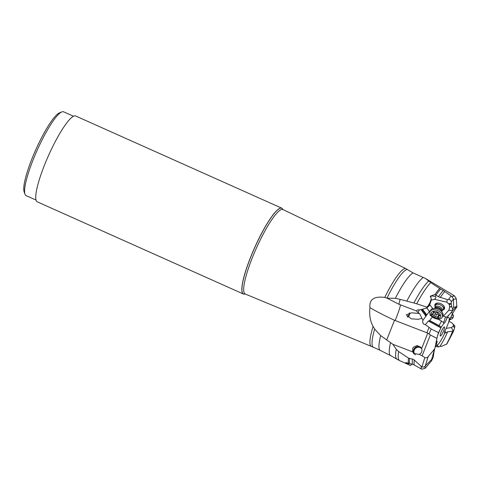 <?xml version="1.0" encoding="UTF-8"?>
<svg xmlns="http://www.w3.org/2000/svg" width="481" height="481" viewBox="0 0 481 481"><rect width="100%" height="100%" fill="white"/><g stroke="black" fill="none" stroke-linecap="round" stroke-linejoin="round"><path stroke-width="0.72" d="M440.247 335.93A4.96 0.914 -65.9 0 1 441.558 331.06A4.96 0.914 -65.9 0 1 444.288 326.948A4.96 0.914 -65.9 0 1 444.48 327.05A4.96 0.914 -65.9 0 1 442.947 332.401A4.96 0.914 -65.9 0 1 440.259 335.948A4.96 0.914 -65.9 0 1 440.247 335.93M435.341 345.767L436.958 345.707L437.259 345.328L438.558 346.915L435.209 346.488M436.958 345.707L436.465 343.999L435.678 343.987M436.087 342.009A3.493 0.643 -65.9 0 1 437.025 341.083A3.493 0.643 -65.9 0 1 436.79 343.037L436.465 343.999M432.335 316.961L429.725 320.52L428.415 321.049L440.879 327.862L438.564 332.654L431.174 328.986L425.354 324.603C423.16 324.314 422.348 322.889 422.919 320.328L429.389 311.315L430.345 310.852M448.779 321.5L448.665 322.378A15.512 2.856 114.1 0 0 448.983 317.61A15.512 2.856 114.1 0 0 446.783 318.386A3.493 0.643 -65.9 0 1 445.31 321.819A3.493 0.643 -65.9 0 1 443.999 323.28L441.197 327.122L439.015 325.589L441.546 321.11L437.896 319.119M439.015 325.589L429.725 320.52M430.044 302.495L429.407 304.623L426.743 307.094L416.72 303.806A44.054 8.105 -65.9 0 1 430.772 282.63L425.607 278.541L452.146 294.396L454.635 296.013L451.773 296.422L443.248 290.482A43.368 7.979 114.1 0 0 438.438 296.753L435.034 294.474L430.273 296.2L431.307 298.527L430.044 302.495A44.054 8.105 114.1 0 0 428.276 305.639M412.65 351.864L413.696 353.481L419.336 354.419L420.845 353.27C421.987 351.87 422.252 350.306 421.639 348.587L420.803 347.21L417.033 345.538L413.444 347.186L412.722 348.328L412.65 351.864L392.857 344.294L380.663 335.624L374.681 329.058L373.082 326.449A42.605 7.84 114.1 0 0 370.514 345.617A42.605 7.84 114.1 0 0 371.338 346.398L245.25 294.005A46.254 8.508 -65.9 0 1 244.348 293.157A46.254 8.508 -65.9 0 1 244.342 293.151A46.254 8.508 -65.9 0 1 257.648 245.376A46.254 8.508 -65.9 0 1 283.008 209.56L282.846 209.457A46.946 8.634 114.1 0 0 282.69 209.115A46.946 8.634 114.1 0 0 282.684 209.103A46.946 8.634 114.1 0 0 257.371 241.931A46.946 8.634 114.1 0 0 242.598 293.121A46.946 8.634 114.1 0 0 242.604 293.133A46.946 8.634 114.1 0 0 245.07 293.957A47.018 8.652 114.1 0 1 243.386 294.011A47.018 8.652 114.1 0 1 242.508 293.163A47.018 8.652 114.1 0 1 255.97 244.721A47.018 8.652 114.1 0 1 281.77 208.165A47.018 8.652 114.1 0 1 282.648 209.013A47.018 8.652 114.1 0 1 282.864 209.463M408.796 363.119L408.279 364.285L409.884 365.217L410.804 365.488L411.61 364.009M408.279 364.285L405.748 362.524L413.54 364.58L421.669 369.186L425.174 368.326L431.679 360.588A32.696 6.012 114.1 0 1 431.655 359.415L434.451 349.146L428.162 356.692C427.092 357.864 425.992 358.147 424.861 357.539L422.108 355.808L430.369 334.968L429.112 334.133A11.845 1.407 113.7 0 1 431.174 328.986M425.174 368.326A42.322 7.786 -65.9 0 1 425.066 366.167C424.597 366.925 423.551 367.189 421.933 366.961L413.528 359.397L408.483 358.123L398.659 351.563L396.242 349.296L392.857 344.294M425.066 366.167L431.655 359.415M433.646 353.992L433.441 356.77A28.65 5.273 -65.9 0 1 433.489 355.333A28.65 5.273 -65.9 0 1 434.92 348.166L434.451 349.146M438.564 332.654L437.463 335.954L434.92 348.166M433.441 356.77L431.679 360.588M419.336 354.419L422.108 355.808M436.892 345.484A15.512 2.856 114.1 0 0 444.684 333.285L447.613 331.8L452.639 331.253L454.034 329.84A32.696 6.012 114.1 0 1 452.94 332.479L446.855 343.993L441.263 346.464L439.911 346.248M425.607 278.541L413.083 272.925L405.585 268.47A42.605 7.84 114.1 0 0 384.752 297.42C374.056 296.062 369.125 299.459 369.949 307.612C376.389 311.472 384.578 315.686 394.516 320.262L427.771 333.117L421.639 348.587M369.949 307.612C369.107 314.796 370.154 321.074 373.082 326.449M429.112 334.133L427.771 333.117M36.033 200.066L26.112 195.629A45.905 8.448 -65.9 0 1 25.259 194.805A45.905 8.448 -65.9 0 1 25 194.246A45.905 8.448 -65.9 0 1 39.695 144.763A45.905 8.448 -65.9 0 1 61.821 111.911A45.905 8.448 -65.9 0 1 63.594 111.814L73.515 116.252M243.386 294.011L37.29 201.846A47.018 8.652 -65.9 0 1 36.412 201.004A47.018 8.652 -65.9 0 1 49.874 152.555A47.018 8.652 -65.9 0 1 75.679 115.999L281.77 208.165M25 194.246L24.14 191.871A44.054 8.105 -65.9 0 1 38.239 144.384A44.054 8.105 -65.9 0 1 59.476 112.855L61.821 111.911M409.331 312.993A2.964 1.714 -73.6 0 1 407.233 316.696M407.762 317.141A3.704 2.146 106.4 0 0 408.531 316.432A3.704 2.146 106.4 0 0 409.788 312.927M421.975 318.236L418.272 319.294L411.351 318.843L406.283 314.857L411.646 312.8L419.63 313.552L422.919 320.328M430.002 315.163L430.23 314.532M430.158 314.394L429.996 315.223L431.235 315.951M429.707 311.171A2.964 1.954 -143.9 0 0 429.828 312.097M426.791 307.96L429.365 311.399M426.803 314.935L422.498 309.187M429.365 311.363L426.839 307.912M426.701 314.796L426.022 314.923A3.848 2.279 79.7 0 1 426.376 315.482L426.665 315.067M426.743 307.094L426.689 308.068L419.438 310.005C417.899 309.584 416.931 309.908 416.552 310.985L418.963 313.54M418.338 312.806L419.041 309.908M416.672 310.612L416.552 310.985L398.845 304.22L387.031 298.172L395.352 298.316L400.12 299.38L398.845 304.22M387.031 298.172L386.952 298.142A42.575 7.834 -65.9 0 1 407.227 269.45M384.752 297.42L386.952 298.142M428.613 281.072A43.909 8.075 114.1 0 0 413.913 302.994L400.12 299.38M413.913 302.994L416.72 303.806M426.689 308.068L429.353 305.645L429.407 304.623M431.307 298.527L431.144 300.625L429.353 305.645M430.465 297.186L431.535 295.905L435.167 296.41L435.99 295.124A43.945 8.081 -65.9 0 1 440.62 289.051L443.248 290.482M440.62 289.051L430.772 282.63M448.959 321.278L452.507 313.57L456.812 307.004L456.331 298.893L454.635 296.013M283.008 209.56L405.585 268.47M442.724 304.834A4.443 2.736 24.7 0 1 444.053 306.932A4.443 2.736 24.7 0 1 443.933 308.087L443.374 309.295A4.443 2.736 -155.3 0 0 438.768 304.413A4.443 2.736 -155.3 0 0 435.305 305.573A4.443 2.736 -155.3 0 0 435.161 306.096L434.992 307.491M435.305 305.573L435.864 304.365A4.443 2.736 24.7 0 1 439.117 303.168M435.257 305.688A7.407 5.345 -10.7 0 0 434.842 305.856A5.183 3.193 -155.3 0 0 435.095 306.631M442.706 310.137A5.183 3.193 -155.3 0 0 444.534 307.503A5.183 3.193 -155.3 0 0 443.596 305.682A5.183 3.193 -155.3 0 0 437.908 303.06A5.183 3.193 -155.3 0 0 434.842 305.856M444.534 307.503A7.407 5.345 -10.7 0 0 444.053 306.932M432.696 308.549L429.767 304.641M442.875 315.855L443.386 316.131L448.899 310.167L452.23 310.792L452.543 309.03L451.737 306.499L449.717 306.824L448.899 310.167M449.717 306.824L449.278 304.515L451.286 304.19L451.737 306.499M451.286 304.19L451.286 302.032C451.25 300.709 450.469 299.891 448.947 299.573L447.168 299.519L446.885 302.188L449.278 304.515M446.885 302.188L434.433 299.32L431.186 300.204M446.783 318.386L447.126 317.087L445.424 316.991L444.035 321.663L443.296 322.547A2.964 2.91 -52 0 0 443.837 323.148L443.759 323.094M443.831 323.148L443.296 322.547M447.126 317.087L452.176 311.435L452.23 310.792M443.386 316.131L445.087 316.787M447.937 315.722L448.34 315.277M447.168 299.519L438.438 296.753M435.167 296.41C436.333 296.981 436.087 297.949 434.433 299.32M442.869 321.987L441.546 321.11M425.354 324.603L428.415 321.049M441.197 327.122L440.879 327.862M436.94 338.432L430.369 334.968M415.404 354.822A4.443 4.221 138.9 0 1 414.766 348.629A4.443 4.221 138.9 0 1 421.687 348.719M438.558 346.915L440.518 346.248M447.613 331.8A21.056 3.872 114.1 0 1 440.025 346.236L441.263 346.464M445.628 332.521L444.6 331.114M444.684 333.285A3.493 0.643 -65.9 0 1 444.582 333.267A3.493 0.643 -65.9 0 1 444.841 331.343A3.493 0.643 -65.9 0 1 446.302 328.144L448.665 322.378M452.639 331.253A28.65 5.273 -65.9 0 1 446.518 344.282M446.164 328.379L451.382 327.555L453.102 330.712M453.264 326.112L453.535 324.771L454.864 326.22L454.605 327.567L453.264 326.112L451.382 327.555M454.605 327.567L454.034 329.84M448.929 321.362L451.797 322.745L453.535 324.771M454.864 326.22L453.33 324.308M451.286 302.032A42.322 7.786 -65.9 0 1 453.493 299.044L451.773 296.422M453.493 299.044L453.661 307.557A32.696 6.012 114.1 0 0 452.543 309.03M453.661 307.557L456.95 306.319M452.176 311.435A28.65 5.273 -65.9 0 1 454.22 308.976A28.65 5.273 -65.9 0 1 456.812 307.004M421.512 348.484A4.443 4.221 -41.1 0 0 415.295 348.539A4.443 4.221 -41.1 0 0 414.82 354.317M451.431 315.969A5.111 2.002 26.2 0 0 452.104 314.303M450.625 317.406A6.74 2.639 26.2 0 0 453.457 316.624A6.74 2.639 26.2 0 0 452.32 313.889M453.457 316.624L452.705 318.151A6.74 2.639 -153.8 0 1 452.332 318.578A6.74 2.639 -153.8 0 1 449.903 318.933M442.117 310.774L443.073 309.74A4.443 2.736 -155.3 0 0 443.374 309.295M434.812 307.888L435.089 307.275A3.926 2.417 24.7 0 1 438.149 306.247A3.926 2.417 24.7 0 1 442.219 310.558L441.937 311.171M433.315 313.317L433.904 312.037A0.83 0.511 -155.3 0 0 433.946 312.079A1.509 0.926 24.7 0 1 435.209 313.54A0.83 0.511 -155.3 0 0 436.093 314.388A0.83 0.511 -155.3 0 0 436.622 314.309A1.509 0.926 24.7 0 1 437.584 314.165A1.509 0.926 24.7 0 1 438.666 314.652A0.83 0.511 -155.3 0 0 439.207 314.917L438.522 316.39A1.509 0.926 -155.3 0 0 438.594 317.081A0.83 0.511 24.7 0 1 438.636 317.466A0.83 0.511 24.7 0 1 437.987 317.682A0.83 0.511 24.7 0 1 437.391 317.412A1.509 0.926 -155.3 0 0 436.309 316.919A1.509 0.926 -155.3 0 0 435.353 317.063A0.83 0.511 24.7 0 1 434.824 317.141A0.83 0.511 24.7 0 1 433.94 316.294A1.509 0.926 -155.3 0 0 432.678 314.833A0.83 0.511 24.7 0 1 431.998 313.967A0.83 0.511 24.7 0 1 432.467 313.738A1.509 0.926 -155.3 0 0 433.315 313.317A1.509 0.926 -155.3 0 0 433.243 312.62A0.83 0.511 24.7 0 1 433.207 312.241A0.83 0.511 24.7 0 1 433.85 312.025A0.83 0.511 24.7 0 1 434.445 312.295A1.509 0.926 -155.3 0 0 435.527 312.788A1.509 0.926 -155.3 0 0 436.489 312.644A0.83 0.511 24.7 0 1 437.019 312.56A0.83 0.511 24.7 0 1 437.902 313.414A1.509 0.926 -155.3 0 0 439.165 314.875A0.83 0.511 24.7 0 1 439.838 315.74A0.83 0.511 24.7 0 1 439.375 315.969A1.509 0.926 -155.3 0 0 438.522 316.39M436.58 318.332A5.111 3.145 -155.3 0 0 440.698 315.662A5.111 3.145 -155.3 0 0 435.263 311.375A5.111 3.145 -155.3 0 0 431.138 314.045A5.111 3.145 -155.3 0 0 436.58 318.332M436.982 319.011A6.74 4.149 -155.3 0 0 442.237 317.25A6.74 4.149 -155.3 0 0 435.245 309.848A6.74 4.149 -155.3 0 0 429.996 311.61A6.74 4.149 -155.3 0 0 436.982 319.011M429.996 311.61L430.603 310.287A6.74 4.149 24.7 0 1 431.728 309.067A6.74 4.149 24.7 0 1 435.858 308.525A6.74 4.149 24.7 0 1 443.043 314.279A6.74 4.149 24.7 0 1 442.845 315.927L442.237 317.25M435.918 342.809A2.964 1.341 -161.4 0 1 436.79 343.037M421.152 347.661A4.738 4.503 -41.1 0 0 414.093 353.896M407.672 363.979A2.964 0.938 115.7 0 1 408.207 362.975M396.242 349.296A43.909 8.075 114.1 0 0 396.26 358.549A43.909 8.075 114.1 0 0 396.933 359.259M390.53 342.646A43.164 7.943 -65.9 0 0 389.881 354.882A43.164 7.943 -65.9 0 0 390.554 355.591L399.663 360.654A44.054 8.105 -65.9 0 1 398.839 359.86A44.054 8.105 -65.9 0 1 398.659 351.563M408.483 358.123A44.054 8.105 114.1 0 0 408.495 363.101M409.596 363.516A43.945 8.081 -65.9 0 1 409.565 358.537M412.445 358.982A43.368 7.979 114.1 0 0 412.451 364.213M414.237 364.941A43.308 7.967 -65.9 0 1 414.207 359.962M421.188 366.552A44.48 8.183 114.1 0 0 421.326 369.059M428.162 356.692L425.3 365.891M424.861 357.539L421.933 366.961M394.516 320.262L386.682 340.031M371.338 346.398L373.412 347.288A42.575 7.834 -65.9 0 1 372.619 346.53A42.575 7.834 -65.9 0 1 374.681 329.058M380.663 335.624A42.575 7.834 114.1 0 0 379.551 349.627A42.575 7.834 114.1 0 0 380.351 350.396L373.412 347.288M429.016 327.543L426.942 332.678M425.925 316.504A3.259 1.93 79.7 0 0 425.354 315.434A0.595 0.307 -36.8 0 1 426.022 314.923L421.855 309.361M420.983 309.59L425.354 315.434M395.123 320.514A11.845 1.004 110.9 0 0 400.463 304.834M446.362 316.865A2.964 2.91 -52 0 0 445.424 316.991M451.797 306.746L449.711 307.082M451.238 303.307L448.701 303.715M429.371 320.629L440.987 326.972M441.54 326.599A15.512 2.856 114.1 0 0 437.403 336.195M445.286 331.722A2.964 1.569 30.8 0 1 444.835 331.355M453.18 326.238L454.563 327.747M413.083 272.925A42.575 7.834 114.1 0 0 395.352 298.316M406.764 301.184A43.164 7.943 -65.9 0 1 423.13 277.567M439.64 288.468A44.054 8.105 114.1 0 0 435.034 294.474M440.199 297.565A43.308 7.967 -65.9 0 1 444.841 291.486M451.106 296.001A44.48 8.183 114.1 0 0 448.502 299.537M453.535 299.296L456.331 298.893M452.507 313.57A21.056 3.872 114.1 0 0 452.32 313.077A21.056 3.872 114.1 0 0 450.553 313.053M437.391 317.412L438.666 314.652M435.353 317.063L436.622 314.309M433.94 316.294L435.209 313.54M432.678 314.833L433.946 312.079M433.243 312.62L433.519 312.025M439.375 315.969L439.712 315.229M443.043 314.279L440.927 309.806A4.389 2.706 -155.3 0 0 437.205 307.846A4.389 2.706 -155.3 0 0 437.175 307.84A4.389 2.706 -155.3 0 0 436.501 307.768L436.501 307.768A4.389 2.706 -155.3 0 0 436.495 307.768L431.728 309.067M441.835 310.997A3.926 2.417 -155.3 0 0 437.626 307.389A3.926 2.417 -155.3 0 0 437.59 307.383A3.926 2.417 -155.3 0 0 435.01 307.852M399.663 360.654L409.638 365.115M390.554 355.591L380.351 350.396M453.24 324.206L454.882 326.004M452.332 318.578L449.452 320.003"/></g></svg>
